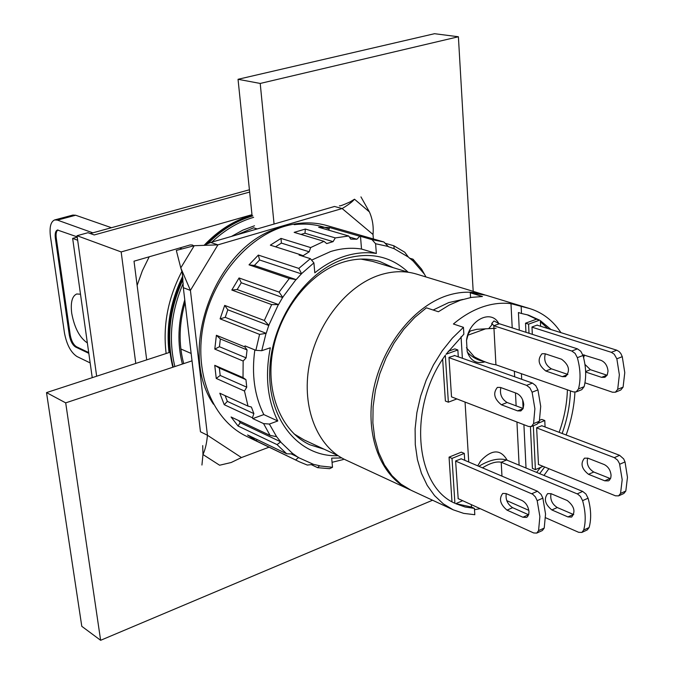 <?xml version="1.0" encoding="UTF-8"?>
<svg xmlns="http://www.w3.org/2000/svg" width="674" height="674" viewBox="0 0 674 674"><rect width="100%" height="100%" fill="white"/><g stroke="black" fill="none" stroke-linecap="round" stroke-linejoin="round"><path stroke-width="1.01" d="M462.903 299.416L448.69 302.601L433.138 310.023M560.953 332.653C553.034 320.681 542.73 312.694 530.05 308.675L485.701 295.153L470.284 292.786L482.441 296.509L471.514 297.377L460.384 300.233L449.272 305.044L438.403 311.75L426.406 307.824L414.603 317.564L403.751 329.367L394.155 342.923L386.092 357.869L379.782 373.792L375.41 390.254L373.093 406.793L372.882 422.952L374.752 438.302L378.653 452.423L384.441 464.959L391.931 475.6L400.912 484.109L411.132 490.293L453.189 509.805L463.695 513.377L474.808 514.717L474.42 508.381L465.111 507.008L455.717 503.672L462.667 500.698M448.202 351.314L454.849 348.896L457.857 349.949L446.053 354.246L463.864 334.178L463.442 327.328L453.417 324C462.65 316.207 472.238 310.562 482.171 307.066C492.096 303.629 501.709 302.5 510.985 303.671L530.05 308.675M543.969 475.44L548.88 468.708M566.135 434.983C571.249 420.829 574.181 406.557 574.93 392.167M410.213 489.855L409.295 489.442C380.785 476.451 364.904 435.674 373.16 391.611C381.282 347.557 412.614 307.142 446.382 295.835C459.567 291.463 472.027 291.033 483.764 294.572L484.732 294.875M409.295 489.442L345.636 459.912C317.479 447.073 301.489 407.837 309.105 365.797C316.586 323.773 346.849 285.481 379.9 274.984C392.79 270.914 405.04 270.628 416.642 274.116L483.764 294.572M496.039 328.255L476.754 329.325L470.368 330.968L468.371 333.622L466.518 340.437C468.599 320.217 491.236 308.633 498.777 323.537M484.808 361.896C476.333 364.162 470.452 360.708 467.183 351.55L466.518 340.437M477.714 465.827L480.891 460.671C491.902 449.17 500.664 449.027 507.185 460.249M480.217 508.668L474.504 509.704M519.115 465.178L516.941 422.008M516.132 405.866L515.475 392.925M514.666 376.8L514.388 371.239M512.206 327.876L510.985 303.671M463.442 327.328L452.347 338.146L442.262 350.775L433.458 364.904L426.179 380.187L420.61 396.228L416.886 412.606L415.1 428.917L415.294 444.722L417.433 459.643L421.444 473.316L427.215 485.406L434.57 495.651L443.307 503.84L453.189 509.805M456.871 398.924L448.362 402.193L445.32 355.291C407.955 406.447 414.493 486.03 454.916 503.276L452.01 458.404L464.285 453.391L464.706 460.291M457.857 349.949L458.286 356.832M461.201 458.8L455.616 460.949L458.185 498.659M532.098 392.201L529.882 387.879L526.596 385.368L532.435 383.093L535.729 385.595L537.936 389.901L532.098 392.201L534.886 408.714L533.572 423.609L531.373 426.524L528.559 426.474L451.513 396.86L448.977 357.372L454.714 355.569M529.006 333.276L528.585 324.169L539.604 320.15L528.441 315.103L521.499 313.494L521.179 306.78M550.97 329.519L540.354 320.622L540.607 326.258M562.15 433.466C567.23 419.354 569.993 405.167 570.457 390.895M538.509 423.095L544.786 420.534L545.072 426.971M543.059 466.341L535.392 469.618L533.336 425.724M539.647 473.654L544.693 466.998M537.313 325.028L531.98 326.974L532.317 334.338M538.475 464.47L536.63 427.746L541.845 425.749M521.499 313.494L518.432 312.542L519.292 330.15M521.415 373.708L521.693 379.285M522.704 399.985L523.117 408.478M523.909 424.679L526.023 468.026M455.801 503.63L471.488 507.05L471.345 504.641M468.733 462.002L465.06 402.075M462.381 358.282L461.058 336.773M471.488 507.05L474.42 508.381M470.284 292.786L470.562 297.546M448.362 402.193L445.388 401.038L442.658 359.276M451.976 501.7L449.061 457.141L461.328 452.153L464.285 453.391M449.061 457.141L452.01 458.404M525.947 332.29L525.518 323.2L536.529 319.198L539.604 320.15M536.529 319.198L526.891 314.657M536.664 472.423L540.514 467.427M535.392 469.618L532.409 468.388L530.43 426.76M539.596 420.281L541.761 419.397L544.786 420.534M559.134 432.32C564.197 418.234 566.96 404.071 567.407 389.825M547.895 328.55L540.413 321.818M525.518 323.2L528.585 324.169M584.956 382.807L612.506 392.226L615.387 392.209L617.704 389.319L619.364 374.803L616.845 358.812L614.225 354.195L611.335 352.308L531.988 327.176M611.335 352.308L616.761 350.194L619.204 351.634L620.872 353.606L622.271 356.672L624.773 372.629L623.096 387.129L620.771 390.01L615.387 392.209M584.948 364.423L590.39 369.689L607.131 375.25M582.749 354.701L601.023 360.337C605.117 362.174 607.451 365.755 608.024 371.071L607.257 375.022L604.898 377.314L601.562 377.339L585.655 372.014M584.442 354.962L583.608 357.759M616.761 350.194L537.321 325.222M537.936 389.901L540.708 406.38L539.36 421.25L537.153 424.165L531.373 426.524M523.757 404.594L523.091 408.638L520.842 410.938L517.598 410.879L501.38 404.771C494.135 398.848 492.812 393.052 497.404 387.39L500.453 387.44L516.722 393.372C520.741 395.368 523.091 399.109 523.757 404.594M526.596 385.368L448.994 357.658M500.866 387.592C499.527 394.054 501.616 399.025 507.134 402.504L523.15 408.486M532.435 383.093L454.31 355.425M458.034 498.591L533.656 532.949L536.731 533.1L538.568 530.632L539.882 516.579L537.17 500.656L535.4 496.923L532.746 494.244L455.624 461.083M531.778 493.722L537.473 491.236L541.096 494.421L542.865 498.145L545.552 514.035L544.221 528.071L542.376 530.531L536.731 533.1M506.241 493.629C505.416 499.611 507.539 504.295 512.628 507.674L528.627 514.768M528.972 511.768L528.728 514.439L527.464 516.747L526.495 517.413L522.923 517.244L507.008 510.134C500.125 504.287 498.709 498.718 502.753 493.427L506.123 493.579L522.08 500.538C526.032 502.753 528.323 506.494 528.972 511.768M537.473 491.236L461.033 458.733M627.469 477.318L625.817 491.026L623.871 493.478L618.614 495.87L620.552 493.41L622.186 479.686L619.524 463.619L617.586 460.14L614.334 457.646L619.625 455.329L623.661 458.884L625.025 461.917L627.469 477.318M604.224 464.546C608.234 466.602 610.518 470.182 611.074 475.296L610.77 477.908L609.422 480.191L608.42 480.874L604.746 480.806L588.528 474.319C581.569 468.809 580.221 463.417 584.501 458.151L587.964 458.202L604.224 464.546M587.661 458.093C586.363 464.007 588.402 468.649 593.769 472.019L610.501 478.65M541.677 425.682L619.625 455.329M536.639 427.88L614.334 457.646M618.614 495.87L615.455 495.811L538.324 464.411M577.348 357.675L575.133 353.429L571.805 351.019L577.458 348.854L580.786 351.255L583.002 355.484L577.348 357.675C580.499 369.091 580.878 379.513 578.494 388.923L584.114 386.682L581.772 389.665L576.16 391.914L578.494 388.923M571.805 351.019L493.815 325.744L495.929 364.777L573.355 391.906L576.16 391.914M561.619 359.25C569.142 365.022 570.457 370.826 565.57 376.665L562.318 376.665L545.814 371.003C538.45 365.224 537.178 359.478 542.014 353.757L545.064 353.757L561.619 359.25M577.458 348.854L499.358 323.747L493.815 325.744L491.86 323.267L493.983 320.95L499.358 323.747M583.002 355.484C586.144 366.883 586.506 377.28 584.114 386.682M567.879 374.449L551.399 368.838C545.637 365.342 543.606 360.346 545.308 353.833M498.12 323.25L497.429 322.408M466.416 347.75L474.361 356.858C483.199 361.542 490.386 364.187 495.929 364.777M467.368 352.148C471.657 356.832 476.939 359.908 483.216 361.374M545.603 517.742L578.671 532.317L581.847 532.435L583.684 530.042L589.118 527.531C591.46 518.963 591.115 509.182 588.073 498.196L582.606 500.656L580.457 496.46L577.702 494.093L501.212 462.246L501.962 476.139M589.118 527.531L587.273 529.924L581.847 532.435M577.214 493.865L582.681 491.422L506.578 459.997L501.212 462.246C496.376 461.235 490.133 463.105 482.474 467.849M582.681 491.422L585.925 494.017L588.073 498.196M550.995 493.646C550.001 499.535 552.09 504.16 557.28 507.539L573.734 514.607M528.82 510.353L506.764 500.63M583.684 530.042C586.018 521.465 585.655 511.667 582.606 500.656M567.946 516.924L571.645 517.059C575.764 511.718 574.307 506.208 567.289 500.538L551.163 493.722L547.676 493.595C543.589 498.836 544.988 504.287 551.871 509.957L567.946 516.924L573.372 514.464M478.852 466.307C489.476 459.879 498.718 457.781 506.578 459.997M294.024 433.887L304.1 439.928L338.104 455.675M408.2 272.245L372.36 261.31L360.826 259.086M137.125 285.422L142.357 270.746L149.207 256.802M166.149 353.513L165.989 352.275C162.881 324.506 168.222 297.47 181.997 271.175M193.724 245.833L192.36 244.982L190.152 244.948L134.016 261.192L146.696 359.874M135.777 363.438L121.168 251.933L251.975 214.694M77.232 237.122L72.649 238.385L77.67 240.247M72.649 238.385L92.237 377.667M249.65 192.065L94.208 234.948L87.991 232.707L77.038 235.706L121.168 251.933M77.038 235.706L96.66 376.218M249.414 189.782L90.291 233.533M172.83 367.237C165.644 338.087 168.989 308.507 182.873 278.488M206.539 244.249C220.356 230.095 235.588 220.592 252.261 215.756M169.663 352.367C166.773 327.117 171.154 302.255 182.806 277.789M205.789 244.552C219.69 230.171 235.058 220.541 251.899 215.655L252.068 215.604M80.501 294.218L76.743 293.974C72.11 296.046 70.433 302.474 71.714 313.258C74.435 327.842 79.65 337.733 87.35 342.931M90.164 362.915L76.979 356.529C70.863 352.51 66.692 344.65 64.46 332.939L50.432 236.355C49.337 227.096 50.752 221.62 54.687 219.926L72.876 215.073L75.665 215.242L111.471 227.711M54.687 219.926L57.433 220.112L92.844 232.833M88.808 353.319L75.623 347.043C72.548 345.046 70.458 341.111 69.338 335.214L55.344 238.208C54.796 233.592 55.504 230.862 57.467 230.019L77.198 236.869M88.707 352.561L76.507 346.765C73.441 344.776 71.343 340.833 70.222 334.944L56.254 237.956C55.74 233.768 56.304 231.098 57.947 229.944M191.146 353.446L180.859 348.989M257.215 228.933L253.559 227.812M252.093 215.806L238.04 79.296L434.528 33.7L458.396 36.758L473.19 291.345M274.065 224.038L260.215 83.45L238.04 79.296M260.215 83.45L458.396 36.758M432.556 500.226L100.628 640.3L81.79 626.323L46.514 392.605L169.966 352.266M100.628 640.3L65.698 402.867L46.514 392.605M65.698 402.867L192.023 360.851M361.517 249.035L376.353 253.458C366.327 251.916 355.998 252.775 345.366 256.036C334.725 259.372 324.539 264.958 314.809 272.802L313.899 262.868L301.556 273.661L298.835 268.404L310.352 258.656L299.088 255.067L299.837 254.519L303.14 255.699L309.206 251.798L310.647 247.577L323.967 241.343L326.713 243.584L333.074 241.646L335.29 237.914L348.711 236.001L350.741 239.11L356.925 239.228L359.722 236.237L360.489 236.313L361.517 249.035C351.533 247.484 341.255 248.31 330.673 251.52L311.599 260.13M280.974 227.483C216.607 243.365 176.074 349.418 213.447 404.181M393.49 267.763L379.833 261.52C368.206 258.032 355.948 258.252 343.083 262.186C310.023 272.372 279.963 309.989 272.7 351.457C265.312 392.925 281.538 431.815 309.813 444.756L324.152 449.213M408.217 272.254C390.971 256.246 370.093 251.705 345.585 258.605C305.558 270.653 270.763 321.557 269.726 371.088C268.311 420.702 299.871 457.478 338.121 455.683M394.189 248.714L393.843 245.766L404.771 252.236L408.41 257.106L394.189 248.714L388.409 246.718L383.877 241.983L327.016 225.596C313.705 221.805 299.745 221.99 285.144 226.152C246.423 237.256 211.223 279.996 202.823 327.707C194.28 375.418 213.439 420.601 246.499 436.297L299.635 461.926L307.302 465.06L313.528 464.369L298.447 457.587L293.367 453.939L286.686 453.796L247.577 434.983L256.482 440.956L299.635 461.926M343.63 458.935L343.277 459.542L332.055 462.313M311.27 464.622L317.623 467.672L329.611 468.683L332.509 467.284L331.675 458.143L341.769 457.932M277.065 444.621L280.713 441.824L240.239 422.657L238.032 425.993L277.065 444.621L286.686 453.796M238.032 425.993L231.089 416.995L270.072 435.412L263.568 423.601L269.373 424.056L276.584 436.651L270.072 435.412M254.839 349.916C251.469 374.306 254.469 395.865 263.829 414.586L252.792 418.588L263.568 423.601M252.792 418.588L252.43 417.796L224.24 404.695L219.817 393.228L248.015 406.11L244.477 391.021L216.244 378.443L214.753 365.316L219.353 368.08L220.187 375.452L216.244 378.443M244.477 391.021L246.751 387.179L245.943 379.656L243.019 377.608L214.753 365.316M243.019 377.608L243.146 361.037L214.795 349.098L216.388 335.281L220.331 338.955L219.438 346.722L214.795 349.098M243.146 361.037L246.12 357.86L247.055 349.932L244.822 346.899L216.388 335.281M244.822 346.899L244.991 345.897L255.867 350.328L259.574 334.397L220.103 318.861L224.695 305.398L227.812 309.779L225.234 317.336L220.103 318.861M271.664 304.597L278.547 304.572L237.181 289.542L231.814 290.039L271.664 304.597L264.326 320.487L224.695 305.398M231.814 290.039L239.051 277.974L241.25 282.768L237.181 289.542M289.306 278.514L296.164 279.617L254.359 265.472L249.018 264.84L289.306 278.514L279.095 292.112L239.051 277.974M249.018 264.84L258.327 255.084L259.591 259.979L254.359 265.472M298.835 268.404L258.327 255.084M299.837 254.519L270.35 245.159L281.016 238.411L281.395 243.095L275.54 246.81M310.647 247.577L281.016 238.411M323.967 241.343L294.159 232.37L305.347 229.059L304.985 233.238L300.992 234.426M335.29 237.914L305.347 229.059M348.711 236.001L318.634 227.239L329.527 227.509L328.802 230.205M359.722 236.237L329.527 227.509M360.489 236.313L372.023 239.649L383.7 241.932M383.523 241.882L342.013 229.918M393.843 245.766L385.124 243.247M425.985 276.963L421.587 269.162L413.01 259.195L409.337 258.117M295.962 279.617L282.701 297.301L279.095 292.112M278.547 304.572L282.701 297.301M278.337 304.64L268.8 325.298L264.326 320.487M259.574 334.397L266.205 333.344L268.8 325.298M266.011 333.47L261.756 350.691L270.325 347.792C264.874 375.376 267.359 399.766 277.781 420.972L269.373 424.056M280.713 441.824L276.584 436.651M280.687 442.068L293.165 454.015M317.623 467.672L319.518 465.709L313.528 464.369M319.586 465.911L332.509 467.284M424.401 274.141L413.255 261.192L413.01 259.195M408.41 257.106L413.255 261.192M388.342 246.507L375.595 243.727L376.353 253.458M296.164 279.617L301.556 273.661M310.352 258.656L313.899 262.868M261.756 350.691L255.867 350.328M252.43 417.796L253.862 413.6L251.394 407.037L248.015 406.11M295.684 459.862L298.447 457.587M375.595 243.727L372.023 239.649M329.131 229C318.212 224.619 306.56 223.178 294.159 224.669M263.829 414.586L277.781 420.972M333.074 241.646L304.985 233.238M356.925 239.228L349.385 237.029M298.422 457.36L291.32 453.956M257.08 439.549L256.482 440.956M238.613 420.551L240.239 422.657M253.862 413.6L227.349 401.384L224.24 404.695M225.15 395.663L227.349 401.384M246.751 387.179L220.187 375.452M245.943 379.656L219.353 368.08M246.12 357.86L219.438 346.722M247.055 349.932L220.331 338.955M266.205 333.344L225.234 317.336M268.884 325.517L227.812 309.779M282.726 297.554L241.25 282.768M301.522 273.922L259.591 259.979M309.206 251.798L281.395 243.095M201.939 465.026L202.967 454.529C205.25 449.659 206.733 443.231 207.44 435.252L190.422 290.393L180.775 267.907L176.318 250.425L194.23 245.707L217.921 244.856L210.684 242.455L334.515 206.471L342.139 208.544C348.205 204.972 352.325 201.863 354.499 199.209L350.076 201.914C343.167 205.014 339.62 206.311 339.426 205.797M269.069 447.182L241.452 457.553L207.44 435.252L200.456 431.781L183.328 287.714L182.266 272.566L180.775 267.907L194.23 245.707M183.328 287.714L190.422 290.393L217.921 244.856L342.139 208.544L373.017 234.476L373.371 238.958M241.452 457.553L231.157 462.524L219.606 465.229L202.967 454.529L202.714 445.598M203.919 245.294L210.684 242.455M360.944 196.892L369.411 211.914C372.528 219.025 373.725 226.548 373.017 234.476M622.271 356.672L616.845 358.812M601.562 377.339L606.945 375.191M585.639 371.568L590.39 369.689M617.704 389.319L623.096 387.129M517.598 410.879L523.058 408.697M501.38 404.771L507.134 402.504M533.572 423.609L539.36 421.25M542.865 498.145L537.17 500.656M522.923 517.244L528.559 514.742M507.008 510.134L512.628 507.674M538.568 530.632L544.221 528.071M620.552 493.41L625.817 491.026M609.995 478.473L604.746 480.806M593.769 472.019L588.528 474.319M625.025 461.917L619.726 464.251M485.929 328.701L467.79 335.231M567.853 374.491L562.318 376.665M551.399 368.838L545.814 371.003M551.871 509.957L557.28 507.539M179.554 248.015L182.106 248.9M182.393 364.053C177.119 343.572 177.911 322.155 184.769 299.829M231.477 236.414L242.817 230.146L254.502 225.773M174.869 366.555C168.306 339.359 171.086 311.599 183.218 283.274M211.847 242.118C224.678 229.952 238.604 221.695 253.635 217.34M173.243 367.094C166.251 338.373 169.486 309.197 182.966 279.558M207.702 243.769C221.367 229.96 236.397 220.676 252.792 215.916M169.208 352.519C166.192 326.831 170.691 301.581 182.705 276.761M204.685 244.999C218.713 230.289 234.274 220.457 251.368 215.495L252.042 215.301M57.433 220.112L75.665 215.242M76.507 346.765L75.623 347.043M70.222 334.944L69.338 335.214M56.254 237.956L55.344 238.208M354.499 199.209L369.411 211.914M479.896 462.052L480.891 460.671M488.667 328.676L491.691 325.079L491.851 323.41M183.716 363.615C178.526 344.279 178.989 323.916 185.089 302.508M236.793 234.872L253.778 227.745M169.039 352.569C165.964 326.705 170.505 301.295 182.662 276.34M204.273 245.159C218.334 230.373 233.962 220.482 251.141 215.486L252.034 215.242"/></g></svg>
